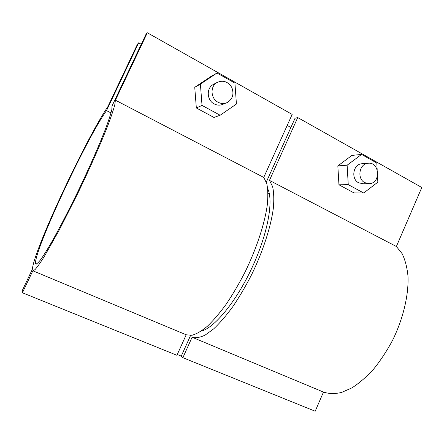 <?xml version="1.0" encoding="UTF-8"?>
<svg xmlns="http://www.w3.org/2000/svg" width="444" height="444" viewBox="0 0 444 444"><rect width="100%" height="100%" fill="white"/><g stroke="black" fill="none" stroke-linecap="round" stroke-linejoin="round"><path stroke-width="0.67" d="M202.031 105.422L220.146 115.235L236.43 104.04L234.926 83.095L217.022 73.01L200.405 84.132L202.031 105.422L196.337 107.959L194.744 87.318L200.405 84.132M214.13 84.027L213.081 84.582C206.188 88.356 206.843 100.294 214.119 103.879C217.188 105.456 220.23 105.55 223.243 104.168L226.046 103.025M194.744 87.318L210.906 76.501L217.022 73.01M196.337 107.959L213.975 117.46L220.146 115.235M218.015 102.214C210.617 98.557 209.951 86.38 216.972 82.54C222.977 79.848 227.894 81.441 231.729 87.324C234.277 93.878 232.8 98.94 227.3 102.514C224.237 103.924 221.14 103.824 218.015 102.214M377.517 176.079L377.844 182.173L363.692 193.001L348.246 184.637L347.13 165.201L361.544 154.423L376.817 163.026L377.167 169.519M362.526 163.703L361.56 163.781C353.024 164.474 350.804 179.054 358.658 182.8L363.17 183.772L368.381 183.677M361.544 154.423L351.914 155.411L337.834 165.901L338.95 184.798L354.051 192.935L363.692 193.001M337.834 165.901L347.13 165.201M338.95 184.798L348.246 184.637M364.813 182.667L369.391 183.655C381.268 183.144 379.57 161.239 367.771 163.303C359.113 164.008 356.848 178.849 364.813 182.667M35.575 263.73C33.183 252.597 86.952 137.424 106.521 110.623L138.661 42.829L137.451 44.228L107.787 106.793C85.97 138.656 33.405 251.043 32.412 269.164L22.2 290.703L22.422 292.768L176.934 355.289L186.197 334.782L191.913 335.298C196.464 334.055 201.648 331.019 207.459 326.185C213.547 320.324 219.874 312.881 226.434 303.857C232.989 294.056 239.249 283.35 245.216 271.739C256.699 248.113 264.735 223.482 267.282 205.011C268.126 196.32 267.948 189.161 266.761 183.533L263.753 177.428L292.163 114.419L147.341 32.767L145.959 34.366L112.027 106.005L111.816 109.601C110.856 113.681 108.985 119.514 106.21 127.095C99.95 143.573 89.366 167.715 77.583 192.197C68.509 210.806 60.184 226.89 52.608 240.432C47.985 248.462 44.117 254.723 41.003 259.213C38.378 262.62 36.619 264.197 35.72 263.952L36.402 264.075M266.306 182.073L295.049 118.243L297.73 117.555L269.453 180.392L272.588 186.552C273.865 192.208 274.12 199.389 273.36 208.086C270.968 226.573 263.048 251.16 251.598 274.708C245.643 286.275 239.383 296.931 232.806 306.676C226.218 315.651 219.847 323.038 213.697 328.849L205.217 335.054C200.094 337.518 195.721 338.25 192.097 337.24L182.873 357.692L181.263 356.121L177.284 354.512M181.263 356.121L190.581 335.459M201.204 331.13C214.197 328.122 236.169 301.742 251.942 267.86C267.771 233.999 273.732 200.621 267.743 188.867M182.873 357.692L315.185 411.233L323.471 392.069L192.246 337.301M32.884 270.796L186.197 334.782M22.422 292.768L32.845 270.779L34.976 269.647C37.224 267.183 40.315 262.82 44.261 256.571L59.335 229.859L77.567 193.845C90.015 168.032 101.31 142.402 108.247 124.431C111.355 116.106 113.536 109.551 114.791 104.773L115.412 100.178L263.753 177.428M269.453 180.392L396.381 246.492L402.136 253.691C405.172 259.901 407.126 267.443 407.997 276.307C408.769 294.944 403.252 318.52 392.624 340.232C386.946 350.832 380.63 360.439 373.67 369.053C366.505 376.878 359.279 383.144 351.992 387.84L341.503 392.479C334.854 393.978 328.843 393.839 323.471 392.069M115.412 100.178L147.341 32.767M297.73 117.555L421.8 187.507L396.381 246.492M106.521 110.623L111.006 112.926M268.015 193.495L269.425 194.217M138.661 42.829L141.264 44.278M287.196 125.436L290.881 127.489M216.972 82.54L213.081 84.582M361.56 163.781L367.771 163.303M35.72 263.952L36.136 264.125"/></g></svg>
